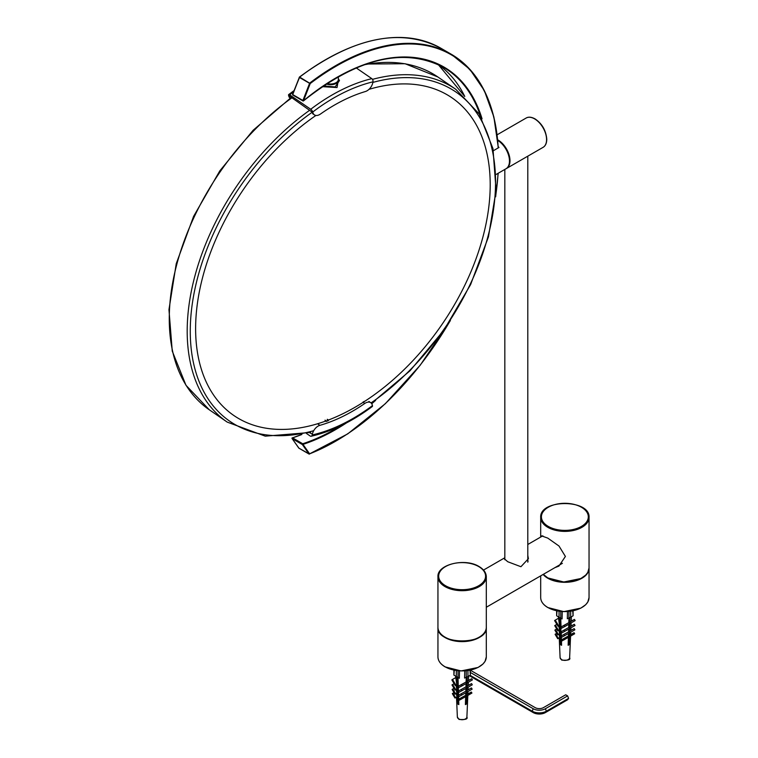 <?xml version="1.0" encoding="UTF-8"?>
<svg xmlns="http://www.w3.org/2000/svg" width="758" height="758" viewBox="0 0 758 758"><rect width="100%" height="100%" fill="white"/><g stroke="black" fill="none" stroke-linecap="round" stroke-linejoin="round"><path stroke-width="1.14" d="M486.304 605.348L486.304 597.891M540.824 536.977L541.439 535.849L547.769 538.104L558.987 546.016L565.402 556.448L558.902 566.103L554.884 567.657M527.795 555.368L528.402 558.712L520.926 566.719L507.765 561.744L504.231 558.712L504.828 557.831M527.795 560.55A12.09 6.983 180 0 1 528.108 561.185M522.745 159.085L526.554 156.887M498.252 146.645A16.922 9.769 60 0 1 498.982 147.478L493.411 150.69M497.769 140.448A16.922 9.769 60 0 1 503.085 145.11A16.922 9.769 60 0 1 505.974 168.769L496.187 174.416M298.671 447.893L298.718 448.016A0.483 0.483 0 0 0 298.879 448.158L309.046 454.051A0.483 0.483 0 0 0 309.463 454.089L298.823 448.111L292.181 438.655L302.357 444.548L308.989 454.004L309.634 453.834L302.992 444.377L302.357 444.548L302.726 443.752L292.56 437.859L292.181 438.655L292.332 437.821A0.483 0.483 0 0 0 292.086 438.56L298.946 448.177M450.394 320.587L420.207 365.223L385.348 403.692L347.751 433.87L309.634 453.834A229.911 132.498 -59.9 0 0 449.437 322.046M301.892 434.476A215.168 123.999 120.1 0 1 292.56 437.859L301.296 434.59M346.444 422.926A215.651 124.274 120.1 0 1 302.992 444.377L302.726 443.752A215.168 123.999 -59.9 0 0 340.541 425.882M299.325 77.373L292.597 94.418A0.483 0.483 0 0 0 292.787 95.025L302.963 100.918A0.483 0.483 0 0 0 303.513 100.871L302.906 100.473L303.541 100.7L310.221 83.551L299.656 77.108L292.579 94.428L293.1 94.949M498.177 147.943A229.911 132.498 -59.9 0 0 310.221 83.551L309.823 83.001A230.404 132.773 120.1 0 1 451.095 54.14L440.919 48.247A230.404 132.773 -59.9 0 0 299.656 77.108L299.258 77.288A0.483 0.483 0 0 1 299.419 77.079C353.882 37.038 401.048 27.43 440.919 48.247M336.59 77.543A215.168 123.999 -59.9 0 1 443.458 67.32C403.948 46.977 357.302 58.167 303.513 100.871L303.541 100.7A215.651 124.274 120.1 0 1 482.06 118.817M327.153 421.069L327.323 419.297L328.413 420.046A192.684 120.048 -55.5 0 0 474.47 262.979A192.684 120.048 -55.5 0 0 451.986 97.829A192.684 120.048 -55.5 0 0 368.994 89.34M315.925 115.453A192.684 120.048 -55.5 0 0 203.333 274.737A192.684 120.048 -55.5 0 0 233.834 415.498A192.684 120.048 -55.5 0 0 326.12 420.908L325.021 420.15M309.624 432.704L312.372 434.135L312.201 434.959A2.416 1.573 77.2 0 1 311.178 436.248A2.416 1.573 77.2 0 1 310.202 436.021L306.497 433.481M311.178 436.248C331.616 431.529 351.996 421.619 372.32 406.506A2.416 0.91 -126.8 0 0 372.434 405.634L372.263 404.971A8.461 5.268 -55.5 0 0 370.766 402.697L368.9 401.408M312.372 434.135A8.461 5.268 -55.5 0 1 319.876 425.342A156.906 97.754 124.5 0 0 364.778 403.474A8.461 5.268 -55.5 0 1 370.766 402.697M326.063 421.467A156.906 97.754 124.5 0 0 328.356 420.624M365.1 401.086A8.461 5.268 124.5 0 0 362.902 402.195L364.778 403.474M312.921 112.677L288.58 95.423A2.416 0.881 52.7 0 1 288.675 94.579A2.416 0.881 52.7 0 1 289.679 94.816L310.723 109.266A2.416 0.881 52.7 0 1 312.741 112.023L312.921 112.677A8.461 5.268 -55.5 0 0 314.399 114.875A8.461 5.268 -55.5 0 0 320.473 114.032A156.906 97.754 -55.5 0 1 365.375 91.528A8.461 5.268 -55.5 0 0 372.813 82.669L372.974 81.836A2.416 1.554 -103.6 0 0 371.827 78.642L356.213 67.917M288.76 96.086A8.461 5.268 124.5 0 0 290.143 98.218M339.451 80.537L335.169 86.952L323.372 85.948M322.311 86.677L337.035 87.53L338.523 79.04M338.324 76.729L338.352 79.429A7.675 4.491 179.4 0 1 327.077 83.513M332.639 430.516A7.675 4.444 0.1 0 0 337.49 427.73M569.438 622.252L569.002 622.934M568.936 634.863L568.453 635.365M561.327 636.938L560.797 636.711M568.936 640.785L568.263 641.457M561.517 642.907L560.797 642.632M569.741 622.062L569.239 623.36M561.034 627.435L560.797 631.556M568.936 633.271L568.491 636.076M561.356 637.705L560.797 637.469M568.936 641.543L568.235 642.234M561.545 643.665L560.797 643.39M466.691 681.575L466.255 682.247M466.189 694.176L465.706 694.679M458.59 696.251L458.059 696.034M466.189 700.098L465.516 700.78M458.779 702.221L458.059 701.955M466.994 681.385L466.492 682.674M458.609 697.019L458.059 696.791M466.189 700.856L465.497 701.557M458.798 702.988L458.059 702.704M557.007 610.872L556.647 615.79L562.085 618.935L562.246 611.545M559.65 617.524L558.883 617.088M572.726 610.872L573.086 615.79L570.679 617.183L570.679 611.223M567.486 611.545L567.325 618.755L570.679 617.183M570.85 617.088L570.082 617.524M558.343 616.775L559.499 625.312L557.973 626.231L558.637 625.805L555.244 620.139L554.591 620.556L557.973 626.231M558.731 625.795L559.527 629.746L557.803 630.779L558.475 630.353L555.396 625.189L554.723 625.625L557.803 630.779M558.921 630.135L559.612 633.802L557.727 634.929L558.409 634.493L555.529 629.68L554.856 630.116L557.727 634.929M559.091 634.143L559.669 637.563L557.727 638.719L558.305 638.35L555.661 633.925L555.083 634.294L557.727 638.719M570.007 617.571L569.874 622.062L571.2 621.228L571.39 616.775M570.528 623.247L575.142 620.584L574.488 619.4L569.874 622.062L570.528 623.247L569.827 623.616L569.722 626.942L570.992 626.146L571.125 622.896M570.395 628.155L575.009 625.492L574.337 624.279L569.722 626.942L570.395 628.155L569.665 628.534L569.58 631.281L570.802 630.514L570.916 627.851M570.262 632.504L574.877 629.832L574.204 628.619L569.58 631.281L570.262 632.504L569.533 632.883L569.457 635.384L570.622 634.645L570.727 632.229M570.035 636.417L574.649 633.754L574.071 632.712L569.457 635.384L570.035 636.417L569.419 636.739L569.173 644.688A5.41 3.117 180 0 1 568.14 645.276L568.386 637.336M561.176 640.008L568.434 635.971L569.012 637.004L561.754 641.05L561.176 640.008L568.434 635.971L568.509 633.47M561.072 636.028L568.557 631.878L569.239 633.091L561.754 637.251L561.072 636.028L568.557 631.878L568.642 629.121M560.996 631.802L568.69 627.539L569.372 628.752L561.669 633.015L560.996 631.802L568.69 627.539L568.794 624.204M560.844 627.084L564.227 625.322L564.89 626.506L561.498 628.259L560.844 627.084L568.841 622.659L568.974 611.431M560.749 618.158L561.024 626.98M561.185 632.134L561.299 635.896M561.318 636.474L561.422 639.866M561.441 640.491L561.593 645.276A5.41 3.117 180 0 1 560.569 644.688L559.726 617.571M555.244 620.139L558.409 618.31M568.936 619.807L568.851 622.602M568.936 624.166L568.699 627.482M568.936 628.998L568.557 631.812M568.434 635.915L568.936 635.649M568.936 637.052L569.173 644.688M556.855 624.355L555.396 625.189M564.89 626.506L569.504 623.834L568.841 622.659L564.227 625.322M555.529 629.68L556.732 628.988M560.797 636.947L561.318 636.644L560.797 636.91M555.661 633.925L556.751 633.3M568.936 635.536L568.434 635.82M559.499 625.312L558.637 625.805M558.475 630.353L559.527 629.746M559.612 633.802L558.409 634.493M559.669 637.563L558.305 638.35M574.488 619.4L571.2 621.105M574.337 624.279L570.992 626.032M564.075 630.201L564.748 631.414M574.204 628.619L570.802 630.41M563.943 634.541L564.625 635.754M574.071 632.712L570.632 634.55M563.819 638.634L564.397 639.676M560.797 619.807L560.569 644.688M454.26 670.186L453.909 675.113L459.348 678.249L459.5 670.868M456.903 676.847L456.145 676.401M469.988 670.186L470.339 675.113L467.942 676.496L467.942 670.536M464.749 670.868L464.588 678.069L467.942 676.496M468.112 676.401L467.345 676.847M455.605 676.089L456.752 684.626L455.236 685.545L455.89 685.128L452.507 679.452L451.844 679.879L455.236 685.545M455.984 685.109L456.79 689.06L455.065 690.102L455.738 689.666L452.659 684.512L451.986 684.938L455.065 690.102M456.174 689.458L456.875 693.115L454.98 694.243L455.662 693.816L452.791 689.003L452.109 689.439L454.98 694.243M456.344 693.456L456.932 696.877L454.98 698.033L455.558 697.673L452.914 693.248L452.337 693.617L454.98 698.033M467.269 676.885L467.127 681.385L468.453 680.542L468.643 676.089M467.79 682.56L472.405 679.898L471.741 678.723L467.127 681.385L467.79 682.56L467.08 682.93L466.975 686.265L468.245 685.459L468.387 682.219M467.648 687.478L472.272 684.806L471.59 683.602L466.975 686.265L467.648 687.478L466.928 687.847L466.843 690.595L468.056 689.827L468.169 687.174M467.525 691.817L472.139 689.155L471.457 687.932L466.843 690.595L467.525 691.817L466.795 692.196L466.72 694.698L467.885 693.958L467.989 691.552M467.298 695.73L471.912 693.068L471.334 692.035L466.72 694.698L467.298 695.73L466.672 696.052L466.426 704.002A5.41 3.117 180 0 1 465.403 704.599L465.649 696.649M458.429 699.331L465.687 695.294L466.265 696.327L459.007 700.364L458.429 699.331L465.687 695.294L465.763 692.793M458.325 695.351L465.819 691.192L466.492 692.414L459.007 696.574L458.325 695.351L465.819 691.192L465.905 688.444M458.258 691.125L465.952 686.852L466.625 688.065L458.931 692.329L458.258 691.125L465.952 686.852L466.056 683.526M458.097 686.397L461.489 684.645L462.143 685.819L458.761 687.582L458.097 686.397L466.104 681.973L466.246 677.481M458.012 677.481L458.277 686.293M458.296 686.748L458.429 691.021M458.438 691.457L458.562 695.219M458.571 695.797L458.685 699.189M458.704 699.805L458.846 704.599A5.41 3.117 180 0 1 457.823 704.002L456.979 676.885M452.507 679.452L455.672 677.633M466.189 679.121L466.104 681.916M466.189 683.479L465.952 686.795M466.189 688.321L465.819 691.135M466.189 692.585L465.687 695.228M466.189 696.375L466.426 704.002M454.118 683.669L452.659 684.512M462.143 685.819L466.757 683.157L466.104 681.973L461.489 684.645M452.791 689.003L453.995 688.311M458.059 696.261L458.581 695.958L458.059 696.223M452.914 693.248L454.014 692.613M466.189 694.849L465.696 695.133M456.752 684.626L455.89 685.128M455.738 689.666L456.79 689.06M456.875 693.115L455.662 693.816M456.932 696.877L455.558 697.673M471.741 678.723L468.463 680.428M471.59 683.602L468.255 685.355M461.338 689.524L462.01 690.727M471.457 687.932L468.065 689.733M461.205 693.854L461.878 695.077M471.334 692.035L467.885 693.873M461.072 697.957L461.65 698.99M458.059 679.121L457.823 704.002M469.325 675.7L533.206 712.577A8.613 4.974 0 0 0 545.39 712.577L567.619 699.748L568.576 698.383L567.619 695.901L565.686 694.792L543.467 707.621A5.893 3.402 0 0 1 535.139 707.621L470.339 670.214M470.026 675.293L532.249 711.212A9.977 5.761 0 0 0 546.357 711.212L568.576 698.383M470.339 672.441L533.206 708.73A8.613 4.974 0 0 0 545.39 708.73L567.619 695.901M445.031 666.756A24.18 13.957 180 0 1 437.944 656.883C438.048 660.777 440.426 664.103 445.079 666.869L461.063 670.934L478.099 667.447L482.96 664.027L485.073 661.327L486.304 656.883A24.18 13.957 180 0 1 471.381 669.778A24.18 13.957 180 0 1 445.031 666.756M445.117 666.803A23.934 13.815 0 0 0 445.202 666.86A23.934 13.815 0 0 0 479.132 666.803M437.944 656.883L437.953 627.472A24.18 13.957 0 0 0 437.944 627.671A24.18 13.957 0 0 0 445.031 637.544A24.18 13.957 0 0 0 471.381 640.567A24.18 13.957 0 0 0 486.304 627.671A24.18 13.957 0 0 0 486.295 627.472L486.304 656.883M547.769 607.442A24.18 13.957 180 0 1 540.691 597.569C540.786 601.454 543.164 604.78 547.826 607.546L563.8 611.621L580.836 608.134L585.707 604.713L587.81 602.004L589.042 597.569A24.18 13.957 180 0 1 574.119 610.465A24.18 13.957 180 0 1 547.769 607.442M547.854 607.49A23.934 13.815 0 0 0 547.939 607.537A23.934 13.815 0 0 0 581.879 607.49M543.116 574.45A24.18 13.957 0 0 0 547.769 578.221A24.18 13.957 0 0 0 574.119 581.253A24.18 13.957 0 0 0 589.042 568.358A24.18 13.957 0 0 0 589.042 568.159L589.042 597.569M437.944 576.743A24.18 13.957 0 0 0 462.124 590.7A24.18 13.957 0 0 0 486.304 576.743C486.172 572.716 483.765 569.315 479.065 566.539C465.213 557.717 436.978 564.35 437.944 576.743L437.944 627.273A24.18 13.957 180 0 0 462.124 641.24A24.18 13.957 180 0 0 486.304 627.273L486.304 604.723M478.705 566.577A23.451 13.54 180 0 1 468.198 589.231A23.451 13.54 180 0 1 439.469 572.65A23.451 13.54 180 0 1 478.705 566.577M445.117 637.194A23.934 13.815 0 0 0 479.132 637.194M547.769 527.293A24.18 13.957 0 0 0 574.119 530.325A24.18 13.957 0 0 0 589.042 517.43C590.349 498.963 539.393 498.963 540.691 517.43A24.18 13.957 0 0 0 547.769 527.293M548.28 526.412A23.451 13.54 180 0 1 558.798 503.757A23.451 13.54 180 0 1 587.516 520.339A23.451 13.54 180 0 1 548.28 526.412M589.042 517.43L589.042 567.96A24.18 13.957 180 0 1 574.119 580.855A24.18 13.957 180 0 1 547.769 577.833A24.18 13.957 180 0 1 543.344 574.318M547.854 577.88A23.934 13.815 0 0 0 547.939 577.928A23.934 13.815 0 0 0 581.879 577.88M506.221 168.617L506.486 168.475A16.922 9.769 -120 0 0 509.992 160.724A16.922 9.769 -120 0 0 497.712 139.823M497.144 134.782L526.147 118.04A16.922 9.769 60 0 1 539.184 122.578A16.922 9.769 60 0 1 546.575 139.605A16.922 9.769 60 0 1 543.069 147.355L525.967 157.228M326.13 59.399A229.911 132.498 120.1 0 0 299.609 77.079M464.758 96.446A215.168 123.999 120.1 0 0 438.257 64.582L464.645 96.351M443.458 67.32A215.168 123.999 -59.9 0 1 480.468 116.031M299.41 77.439L309.586 83.333L302.906 100.473L292.73 94.579L299.41 77.439M371.761 403.749A215.651 124.274 120.1 0 0 375.617 400.376M498.063 173.336A229.911 132.498 -59.9 0 1 495.779 195.166M498.195 147.924A230.404 132.773 120.1 0 0 451.095 54.14L469.884 69.357L484.305 90.543L493.884 116.988L498.328 147.857M309.719 110.213A201.874 125.771 124.5 0 0 194.711 276.727A201.874 125.771 124.5 0 0 227.229 422.111L209.303 409.794A201.874 125.771 -55.5 0 1 176.785 264.419A201.874 125.771 -55.5 0 1 291.792 97.905M364.153 64.8A201.874 125.771 -55.5 0 1 437.859 76.975L405.113 63.729L366.379 64.023M371.458 403.322L410.031 370.766L443.866 330.232L470.623 284.544L488.446 236.866L496.073 190.476L492.965 148.568L479.245 114.013L455.785 89.292A201.874 125.771 124.5 0 0 372.491 79.363M313.698 430.705A199.695 124.416 -55.5 0 1 190.267 332.051A199.695 124.416 -55.5 0 1 312.23 112.203M372.86 82.414A199.695 124.416 -55.5 0 1 495.543 183.057A199.695 124.416 -55.5 0 1 371.041 402.905M372.434 405.634A166.087 103.476 -55.5 0 1 312.201 434.959M319.876 425.342L318 424.054M371.827 78.642A168.503 104.983 124.5 0 0 310.723 109.266M312.741 112.023A166.087 103.476 -55.5 0 1 372.974 81.836M289.679 94.816A168.503 104.983 -55.5 0 1 293.554 91.926M326.319 83.996A7.94 4.652 -0.6 0 0 335.339 83.806A7.94 4.652 -0.6 0 0 338.343 78.804M560.768 618.168L560.768 611.431M559.053 611.223L559.053 617.183M561.489 659.583A4.775 2.757 180 0 1 560.096 657.698L561.744 660.104C568.13 660.559 570.755 659.763 569.637 657.698A4.775 2.757 180 0 1 566.643 660.19A4.775 2.757 180 0 1 561.489 659.583M458.022 677.491L458.022 670.745M456.316 670.536L456.316 676.496M466.227 670.745L466.227 677.491M458.751 718.897A4.775 2.757 180 0 1 457.358 717.021L458.997 719.418C465.384 719.882 468.018 719.077 466.9 717.021A4.775 2.757 180 0 1 463.896 719.513A4.775 2.757 180 0 1 458.751 718.897M545.39 712.577L546.357 711.212L545.39 708.73M533.206 712.577L532.249 711.212L533.206 708.73M540.691 597.569L540.691 575.853M486.304 598.905L486.304 576.743M486.304 627.273C487.801 645.428 436.447 645.428 437.944 627.273M540.691 537.052L540.691 517.43M589.042 567.96L587.81 572.394L585.707 575.104L580.836 578.525L563.8 582.002L547.826 577.937L543.315 574.337M486.304 607.253L562.389 563.327M483.519 570.063L504.828 557.755M527.795 544.49L542.851 535.802M527.795 562.19L527.795 156.167M504.828 559.726L504.828 169.432M523.589 158.602L506.486 168.475M526.147 118.04C528.497 116.647 531.481 116.94 535.101 118.921C542.131 123.734 546.025 130.528 546.783 139.311C546.679 143.309 545.438 145.991 543.069 147.355M495.647 196.843L498.205 173.26M209.303 409.794L185.985 385.301L172.246 351.106L168.958 309.634L176.244 263.689L193.593 216.371L219.811 170.872L253.087 130.319L291.176 97.479M455.785 89.292L437.859 76.975M227.229 422.111L265.262 436.163L310.591 432.458M294.076 90.59L288.675 94.579M338.343 78.756L339.47 80.556M314.399 114.875L312.523 113.596M556.647 610.796L556.647 615.79M573.086 610.796L573.086 615.79M569.637 657.698L570.566 636.114M560.096 657.698L559.243 637.838M453.909 670.11L453.909 675.113M470.339 670.11L470.339 675.113M466.9 717.021L467.819 695.427M457.358 717.021L456.506 697.161"/></g></svg>
